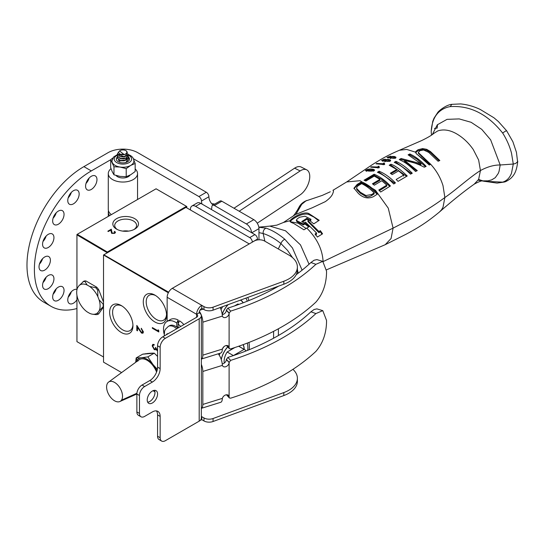 <?xml version="1.0" encoding="UTF-8"?>
<svg xmlns="http://www.w3.org/2000/svg" width="545" height="545" viewBox="0 0 545 545"><rect width="100%" height="100%" fill="white"/><g stroke="black" fill="none" stroke-linecap="round" stroke-linejoin="round"><path stroke-width="0.82" d="M116.589 229.132A12.821 7.398 -0 0 0 134.724 229.132A12.821 7.398 -0 0 0 134.724 218.661A12.821 7.398 -0 0 0 116.596 218.661A12.821 7.398 -0 0 0 116.589 229.132L116.589 229.132M134.002 229.513A10.934 6.315 -0 0 0 136.591 225.569A10.934 6.315 -0 0 0 133.389 220.97A10.934 6.315 -0 0 0 121.365 219.628A10.934 6.315 -0 0 0 114.723 225.569A10.934 6.315 -0 0 0 117.311 229.513M128.545 231.107A10.512 6.07 -0 0 0 122.775 231.107M114.716 231.366L115.451 232.381L114.75 233.335L111.65 233.349L110.751 230.126L108.346 231.516L107.815 231.209L111.33 229.179L112.072 233.056L114.246 233.015L114.757 232.334L114.246 231.632L114.716 231.366L115.445 232.497M108.019 231.332L111.33 229.179M111.33 229.425L111.466 231.577M111.466 231.816L112.072 233.056M112.072 233.294L114.246 233.015M114.246 233.253L114.743 232.456M103.516 356.982L76.94 341.64L103.516 356.982M107.324 252.791L76.94 234.868L77.274 234.296L107.985 252.403L107.651 251.831L186.458 206.33L156.081 188.795L76.94 234.486L76.94 289.817M186.792 206.521L186.792 206.909L186.792 206.521M186.792 207.863L186.792 206.909L103.843 254.794L168.65 292.209M76.94 295.295L76.94 341.64M77.506 287.937L77.697 287.522A16.554 9.558 -120 0 0 77.465 288.033A16.554 9.558 -120 0 0 77.697 298.462L78.95 301.685A16.554 9.558 -120 0 0 87.159 311.897L89.653 313.334A16.554 9.558 -120 0 0 92.582 314.213A16.554 9.558 -120 0 0 97.862 312.605L97.732 314.431L98.686 313.879L103.516 307.012M95.75 287.726A18.149 10.478 60 0 1 97.732 290.192L97.862 296.664A16.554 9.558 -120 0 0 89.653 286.452L95.75 287.726L96.697 287.174A18.149 10.478 60 0 1 98.686 289.647L103.516 302.087M97.732 290.192L98.686 289.647M82.969 281.67A18.149 10.478 60 0 1 84.952 281.493L87.159 285.008A16.554 9.558 -120 0 0 78.95 285.743L83.916 281.118A18.149 10.478 60 0 1 85.906 280.941L96.697 287.174M84.952 281.493L85.906 280.941M89.653 286.452L87.159 285.008M78.95 285.743L77.697 287.522M97.732 314.431A18.149 10.478 60 0 1 95.75 314.608L92.582 314.213M103.128 306.753L99.108 310.827A16.554 9.558 -120 0 0 99.108 299.879L103.128 304.103A18.149 10.478 60 0 1 103.128 306.753L103.516 306.535M103.128 304.103L103.516 303.885M97.862 312.605L99.108 310.827M99.108 299.879L97.862 296.664M249.147 349.733A23.782 13.727 120 0 0 248.902 342.471M220.854 307.298A23.782 13.727 120 0 0 220.405 308.082M248.881 300.567A23.782 13.727 120 0 0 247.723 297.447M154.923 295.124L154.923 295.124A16.466 9.503 -120 0 0 143.28 301.841A16.466 9.503 -120 0 0 154.923 322.006A16.466 9.503 -120 0 0 166.559 315.283A16.466 9.503 -120 0 0 154.923 295.124M155.679 295.588A14.388 8.311 -120 0 0 149.344 295.172A14.388 8.311 -120 0 0 146.946 306.651A14.388 8.311 -120 0 0 156.388 319.465A14.388 8.311 -120 0 0 163.732 320.092A14.388 8.311 -120 0 0 166.538 314.397M121.29 305.568L121.29 305.568A16.479 9.51 -120 0 0 109.64 312.292A16.479 9.51 -120 0 0 121.29 332.477A16.479 9.51 -120 0 0 132.939 325.747A16.479 9.51 -120 0 0 121.29 305.568M122.053 306.038A14.388 8.311 -120 0 0 115.724 305.622A14.388 8.311 -120 0 0 113.326 317.095A14.388 8.311 -120 0 0 122.768 329.916A14.388 8.311 -120 0 0 130.112 330.536A14.388 8.311 -120 0 0 132.919 324.854M158.793 330.59L158.793 331.973L152.334 328.247L152.334 327.572L158.132 330.917L158.132 329.773L158.793 330.59M158.793 331.735L152.334 328.247M158.132 330.917L158.336 330.032M152.539 328.124L152.539 327.695M141.284 328.935L141.284 328.267L143.437 331.939L142.913 333.213L141.516 333.084L137.476 327.382L137.476 330.849L136.815 330.468L136.815 325.399L141.462 332.389L142.77 331.524L141.284 328.935L141.489 328.403M143.001 333.152L141.516 333.084M141.72 332.968L137.476 327.382M137.476 330.611L136.815 330.468M137.02 330.345L137.02 325.747M142.456 332.396L142.981 331.408L141.489 328.819M168.33 292.794L103.516 254.985L103.516 362.146L121.596 372.582L103.516 362.146M249.242 243.915L185.961 207.386M273.59 338.22L273.59 331.34M273.59 288.945L273.59 287.964M103.516 255.367L103.843 254.794M152.995 390.711L154.944 391.835L152.995 390.711M157.566 347.567L157.566 346.831M157.566 351.116L155.952 349.345L155.4 349.836L154.249 349.618L152.171 345.837L152.75 344.413L154.072 344.447L154.072 345.114L153.179 345.183L152.832 346.225L154.194 348.916L155.066 348.977L155.563 347.41L157.566 350.421M157.485 350.864L156.156 349.222L155.4 349.836L154.249 349.618M156.156 349.222L155.604 349.713M154.46 349.495L152.171 345.837M152.375 345.714L152.859 344.358M154.276 344.999L153.179 345.183M155.161 348.909L155.754 347.519M157.566 347.206L157.505 346.777M247.28 343.098A21.657 12.508 -60 0 1 247.662 350.333M219.247 355.217A21.657 12.508 -60 0 1 220.091 353.228M222.469 348.834A21.657 12.508 -60 0 1 223.981 346.62M227.681 346.872A16.534 9.544 120 0 0 221.222 359.434M244.221 349.386A16.534 9.544 120 0 0 243.179 344.638M221.284 359.611A16.391 9.463 -60 0 1 227.742 346.94M243.056 344.678A16.391 9.463 -60 0 1 244.112 349.325M238.669 346.245L244.099 349.379A11.881 6.86 -60 0 1 244.678 349.652A11.881 6.86 -60 0 1 246.067 350.966M233.349 355.613A11.881 6.86 -60 0 1 233.376 355.572L244.099 349.379M224.295 363.059A11.881 6.86 -60 0 1 227.163 351.988L233.376 355.572M227.163 351.988L234.875 347.533M245.856 298.135A21.657 12.508 -60 0 1 247.267 301.215M221.004 309.54A21.657 12.508 -60 0 1 222.721 306.617M228.035 304.669A16.534 9.544 120 0 0 222.176 314.24M243.172 302.809A16.534 9.544 120 0 0 240.795 300.22A16.534 9.544 120 0 0 240.549 300.084M222.203 314.431A16.391 9.463 -60 0 1 228.226 304.601M240.359 300.152A16.391 9.463 -60 0 1 240.727 300.343A16.391 9.463 -60 0 1 243.05 302.857M234.466 305.956L237.893 303.974A11.881 6.86 -60 0 1 238.472 304.246L238.792 304.43M237.893 303.974L238.724 304.457M144.445 353.903L142.627 354.202L136.175 357.929L141.339 357.786L136.175 357.929L137.081 360.245A16.466 9.503 60 0 1 141.339 357.786L147.818 356.886L152.982 364.51A16.466 9.503 60 0 1 156.912 371.084A16.466 9.503 -120 0 0 152.982 364.51L147.818 356.886L141.339 357.786A16.466 9.503 60 0 1 152.982 364.51L157.348 369.346L152.982 364.51A16.466 9.503 -120 0 0 136.202 361.928A16.466 9.503 60 0 1 137.081 360.245L136.175 357.929L135.671 362.309L136.175 357.929L142.627 354.202L154.262 353.167L157.566 356.41L154.262 353.167L147.818 356.886L154.262 353.167L152.968 353.133M145.283 353.773L146.019 353.664M146.816 353.555L151.231 353.167M151.837 353.146L152.457 353.133M107.672 383.033A11.261 6.499 60 0 1 108.598 382.079A11.261 6.499 60 0 1 119.212 386.827A11.261 6.499 60 0 1 121.46 400.187L136.911 393.245L121.46 400.187A11.261 6.499 60 0 1 119.832 401.542A11.261 6.499 60 0 1 109.525 395.813A11.261 6.499 60 0 1 107.672 383.033M137.796 361.137A15.294 8.829 -120 0 1 147.211 360.327A15.294 8.829 -120 0 1 156.572 372.078A15.294 8.829 -120 0 0 139.057 359.843L108.598 382.079M121.46 400.187A11.261 6.499 -120 0 0 114.566 382.413A11.261 6.499 -120 0 0 107.672 392.223A11.261 6.499 -120 0 0 121.46 400.187M211.262 209.423A7.317 4.224 60 0 0 211.835 207.011A3.658 2.112 60 0 1 212.591 205.329A3.658 2.112 60 0 1 214.423 205.506L246.367 223.954A7.317 4.224 60 0 1 251.538 232.674M251.749 232.797L258.964 228.628A7.317 4.224 -120 0 0 253.793 219.669L221.842 201.221A3.658 2.112 -120 0 0 220.01 201.044L212.591 205.329M202.052 204.103A7.317 4.224 60 0 1 201.487 201.037L208.905 196.752A7.317 4.224 -120 0 0 213.088 205.043M133.423 158.745L198.898 196.547A3.658 2.112 60 0 1 201.487 201.037M208.905 196.752A3.658 2.112 -120 0 0 206.323 192.262L137.756 152.675A20.989 12.119 0 0 0 108.067 152.675L83.889 166.634L91.308 170.919A80.49 46.468 120 0 0 38.729 241.844A80.49 46.468 120 0 0 51.066 306.345A80.49 46.468 120 0 0 76.94 308.524M64.044 290.403A8.046 4.646 -60 0 1 60.529 298.503A8.046 4.646 -60 0 1 54.33 300.656A8.046 4.646 -60 0 1 52.661 296.971A8.046 4.646 -60 0 1 56.176 288.87A8.046 4.646 -60 0 1 62.375 286.718A8.046 4.646 -60 0 1 64.044 290.403M53.083 294.239A8.046 4.646 120 0 0 56.203 288.843M53.948 237.634A8.046 4.646 -60 0 1 50.44 245.734A8.046 4.646 -60 0 1 44.234 247.886A8.046 4.646 -60 0 1 42.565 244.201A8.046 4.646 -60 0 1 46.08 236.101A8.046 4.646 -60 0 1 52.286 233.948A8.046 4.646 -60 0 1 53.948 237.634M42.994 241.476A8.046 4.646 120 0 0 46.107 236.08M79.154 193.979A8.046 4.646 -60 0 1 75.639 202.079A8.046 4.646 -60 0 1 69.433 204.239A8.046 4.646 -60 0 1 67.771 200.553A8.046 4.646 -60 0 1 71.279 192.453A8.046 4.646 -60 0 1 77.485 190.3A8.046 4.646 -60 0 1 79.154 193.979M68.193 197.821A8.046 4.646 120 0 0 71.306 192.426M96.969 179.605A8.046 4.646 -60 0 1 93.461 187.705A8.046 4.646 -60 0 1 87.255 189.858A8.046 4.646 -60 0 1 85.585 186.172A8.046 4.646 -60 0 1 89.101 178.072A8.046 4.646 -60 0 1 95.307 175.919A8.046 4.646 -60 0 1 96.969 179.605M86.015 183.44A8.046 4.646 120 0 0 89.128 178.045M50.406 260.251A8.046 4.646 -60 0 1 46.89 268.351A8.046 4.646 -60 0 1 40.691 270.511A8.046 4.646 -60 0 1 39.022 266.825A8.046 4.646 -60 0 1 42.537 258.725A8.046 4.646 -60 0 1 48.737 256.572A8.046 4.646 -60 0 1 50.406 260.251M39.444 264.093A8.046 4.646 120 0 0 42.565 258.698M64.044 214.362A8.046 4.646 -60 0 1 60.529 222.462A8.046 4.646 -60 0 1 54.33 224.615A8.046 4.646 -60 0 1 52.661 220.929A8.046 4.646 -60 0 1 56.176 212.829A8.046 4.646 -60 0 1 62.375 210.677A8.046 4.646 -60 0 1 64.044 214.362M53.083 218.204A8.046 4.646 120 0 0 56.203 212.809M53.948 278.781A8.046 4.646 -60 0 1 50.44 286.881A8.046 4.646 -60 0 1 44.234 289.041A8.046 4.646 -60 0 1 42.565 285.355A8.046 4.646 -60 0 1 46.08 277.255A8.046 4.646 -60 0 1 52.286 275.102A8.046 4.646 -60 0 1 53.948 278.781M42.994 282.623A8.046 4.646 120 0 0 46.107 277.228M76.94 299.811A8.046 4.646 -60 0 1 69.433 303.592A8.046 4.646 -60 0 1 67.771 299.907A8.046 4.646 -60 0 1 70.952 292.168A8.046 4.646 -60 0 1 76.94 289.409M68.193 297.175A8.046 4.646 120 0 0 71.306 291.779M258.964 228.628L258.964 239.8M51.066 306.345L43.648 302.059A80.49 46.468 -60 0 1 31.31 237.566A80.49 46.468 -60 0 1 83.889 166.634M91.308 170.919L110.683 159.733M277.058 248.234L265.034 241.292M302.107 270.163L292.447 247.955L284.824 239.269C283.025 240.113 281.711 241.544 280.886 243.54L287.562 250.407L292.542 257.656M297.386 269.543L298.163 273.229M278.291 248.942L280.886 243.54C274.925 238.69 269.012 235.351 263.146 233.526L259.754 232.783A35.336 20.301 -119.9 0 0 258.964 232.701M361.621 183.645A3522.887 2033.947 120 0 0 359.135 185.171C357.329 186.124 356.532 187.242 356.737 188.522L360.34 192.269L365.968 195.532L371.67 194.517L374.149 192.923C370.116 188.761 365.933 185.668 361.621 183.645M356.737 189.462L356.634 187.991L356.737 189.462L360.34 193.223L365.968 196.534C367.241 197.161 369.142 196.827 371.67 195.539L371.67 194.517M434.44 128.443L437.158 128.116L437.526 124.594M504.077 182.071L497.074 183.086L484.219 181.281L502.647 182.139C506.693 180.899 509.636 177.942 511.489 173.262L513.281 164.045L500.194 164.985L499.056 171.348L498.212 173.514L495.262 177.677L491.624 179.904L487.973 180.831L482.046 180.872M431.408 134.533L431.197 131.304L432.737 121.371L434.018 118.197L437.519 112.835C438.316 111.057 446.314 104.729 451.839 104.34L460.6 103.925C467.31 104.558 473.884 106.418 480.329 109.511L493.94 117.781L498.368 121.521L506.632 130.766L512.913 141.782L516.442 152.314L517.58 161.79L515.543 163.514L513.281 164.045L511.489 153.084C509.636 146.094 506.693 139.404 502.654 133.028C505.426 131.086 506.734 130.405 506.571 130.984M264.897 241.21L263.146 233.526C263.031 230.842 263.998 229.043 266.042 228.13L258.841 227.265M284.824 239.269C278.515 233.948 272.255 230.235 266.042 228.13M306.181 228.498L298.21 223.191L290.287 221.72M371.67 195.539L374.149 193.938L374.149 192.923M451.839 104.34L450.197 106.616C470.062 105.301 487.55 114.103 502.647 133.028M450.197 106.616L448.167 107.018C437.628 110.015 431.974 118.19 431.197 131.543M478.217 180.163L481.01 180.729M385.697 161.204L385.826 160.114L386.964 159.794L389.586 160.278L389.498 160.775L388.06 161.007L385.697 160.782L385.826 160.114M389.586 160.278L389.498 161.3M391.181 157.028L391.051 157.689L393.408 157.948L394.853 157.743L394.934 157.26L392.318 156.735L391.181 157.028L391.051 158.105M394.853 158.261L394.934 157.26M290.097 221.726C292.352 218.477 303.102 212.298 308.886 214.546L314.111 217.183L318.587 220.725M310.909 219.247A339.603 194.81 -60.3 0 1 309.335 220.255L313.743 223.845L319.207 220.316L308.886 213.585C304.382 211.058 292.726 216.876 290.09 220.671C289.62 221.549 290.778 222.442 293.557 223.341L303.906 229.806L309.342 226.591L304.934 223.014A286.363 164.277 -60.3 0 1 303.367 223.975L297.427 221.032L296.405 220.023L297.406 218.709L299.689 217.223L304.968 216.195L310.909 219.247L310.909 220.194A340.523 195.335 -60.3 0 1 310.044 220.752M308.708 226.979L304.934 223.961A288.952 165.762 -60.3 0 1 303.367 224.922L297.427 221.992L296.405 221.004L296.405 220.023M306.91 200.437C303.538 201.759 301.038 203.782 299.396 206.514L297.604 209.771L301.76 204.266L300.363 205.165L298.973 207.386M297.604 209.771C295.036 213.994 293.333 216.229 292.488 216.481L294.675 215.05A47.034 40.943 -119.1 0 1 295.928 214.328L301.76 204.266L305.929 200.921L322.327 195.376L330.29 191.765M309.063 264.243L300.486 244.875L285.532 230.794L269.829 226.114L258.821 227.156M269.829 226.114L276.833 225.153L283.441 222.476L290.09 220.671L290.022 221.052M354.012 188.672L357.152 185.395L361.471 182.745L369.83 187.439L377.174 194.231M302.536 221.999L306.869 219.247L306.869 218.307L301.719 221.57L304.13 222.953A287.331 164.822 119.7 0 0 305.507 222.108L316.55 233.008L315.167 233.859L317.394 237.048L322.558 233.825L320.331 230.644L318.934 231.523L307.945 220.63L307.945 221.577L318.934 232.667L320.331 231.782L321.986 234.186M315.167 235.004L316.55 234.152L316.55 233.008M306.869 219.247L308.593 220.221M430.788 164.352L418.274 152.518L419.923 150.686L423.567 149.977L428.697 152.348L438.098 161.259L439.829 160.537L430.441 151.551L426.681 149.323L422.641 148.581L418.049 149.739L415.774 151.496L416.101 153.424L429.256 165.006L430.788 164.352L432.894 166.825C437.485 172.445 440.857 178.733 443.017 185.695L444.863 197.522L443.017 207.243L441.511 209.845L439.474 211.985C452.514 200.567 464.095 191.295 474.211 184.169L478.639 179.366L480.438 170.544C487.441 166.77 494.029 164.917 500.194 164.985L490.636 139.813L481.726 129.329L471.118 122.291L459.197 118.912L447.029 119.355L437.328 124.785L432.287 134.615M416.435 153.806L430.012 164.679M415.678 152.661L418.049 150.686L422.641 149.528L426.681 150.27L430.441 152.505L439.161 160.816M418.274 153.22L430.312 164.549M388.06 161.007L388.06 161.402M393.408 158.343L393.408 157.948M370.941 169.413L373.311 169.897L373.373 170.469L366.731 170.435L368.107 169.563L370.941 169.413M373.311 169.897L373.373 170.987M366.731 170.844L366.69 170.074M304.934 223.961L304.934 223.014M303.367 224.922L303.367 223.975M297.427 221.992L297.427 221.032M308.886 213.585L308.886 214.546M295.928 214.328L312.224 207.788L325.31 201.636C328.948 199.054 331.333 196.602 332.47 194.286C333.635 191.608 333.785 190.287 332.927 190.321L346.715 181.928L371.67 165.087C382.679 158.07 388.701 154.889 399.376 150.27L406.659 149.412L415.597 152.184M323.103 261.607C322.456 249.528 317.026 238.363 306.815 228.123M361.471 182.745L361.471 181.792A21456.439 12567.162 -60.7 0 1 357.152 184.442L353.964 188.195L358.433 193.495C363.188 197.985 368.188 199.034 373.448 196.65L377.767 193.857C372.596 188.045 367.16 184.019 361.471 181.792M357.152 185.395L357.152 184.442M320.331 231.782L320.331 230.644M318.934 232.667L318.934 231.523M307.945 220.63A326.884 187.514 119.7 0 0 309.328 219.751L306.869 218.307M399.376 150.27L421.673 140.562C427.73 137.613 431.776 135.228 433.806 133.402L437.546 131.052A33.701 21.18 59 0 1 438.507 130.691C443.875 129.158 449.659 130.064 455.845 133.416C462.548 137.136 468.346 142.49 473.237 149.494L478.639 160.005L480.438 170.544C470.001 177.016 455.749 190.116 444.863 197.522C433.507 205.942 420.863 213.769 406.945 220.998L393.088 228.123L391.072 238.519L385.213 244.691L326.503 269.836M346.715 181.928L360.027 180.708L375.478 190.314L388.265 208.17L393.088 228.123L323.226 261.546M421.592 156.633L421.592 155.679M430.441 152.505L430.441 151.551M422.641 149.528L422.641 148.581M415.774 152.443L415.774 151.496M384.899 161.702L385.533 160.809M389.716 160.666L390.377 160.979M390.254 158.588L390.888 157.723M395.064 157.648L395.725 157.968M377.651 167.996L378.366 167.233A41.658 24.055 60 0 1 378.693 167.288M383.006 164.74L383.721 163.977A41.965 24.225 60 0 1 384.041 164.038M364.986 180.606L374.129 175.19L382.433 179.843L389.811 186.356M379.415 190.641L386.807 186.104L386.807 185.102L378.802 190.007L380.683 192.017L390.424 185.981C385.192 180.443 379.763 176.526 374.129 174.237L364.04 180.218L365.92 181.022L374.272 176.083L379.919 179.366L372.433 183.801A39.356 22.727 60 0 1 374.313 185.198L381.8 180.736L386.807 185.102M373.155 184.319L379.919 180.313L379.919 179.366M378.353 172.676L379.156 172.193L394.839 183.297M390.131 165.639L390.942 165.162L406.604 176.355M391.051 173.746L396.733 170.435L396.733 169.488L390.315 173.228L392.196 174.591L398.613 170.864L403.627 175.122L396.167 179.475L398.048 181.356L407.238 175.994C400.534 169.577 395.098 165.646 390.942 164.215L390.942 165.162M395.166 162.751L395.97 162.294L411.618 173.576M400.2 159.958A453.665 261.913 -60 0 1 401.127 159.453L420.917 164.658L420.917 163.67L401.127 158.506A424.337 244.991 120 0 0 399.267 159.522C404.077 162.124 406.039 162.321 415.562 171.491L417.293 170.605L404.479 160.359C411.332 161.606 417.933 163.888 424.276 167.226L426.135 166.382C420.944 160.748 415.515 156.606 409.84 153.942L408.103 154.828L420.917 163.67M409.063 155.284L409.84 154.889L417.075 159.188L425.461 166.681M404.479 160.359L404.479 161.3L416.639 170.939M390.581 160.83L390.581 160.175L389.035 159.508L386.78 159.474L385.083 159.992L384.899 160.68L382.937 160.4L382.856 160.019L385.349 159.181L383.428 159.501L381.595 160.516M386.78 159.814L386.78 159.474M385.083 161.02L385.083 159.992L384.899 161.109M382.937 160.891L382.856 160.019M382.045 160.761L382.045 160.08C381.514 160.734 382.44 161.075 384.825 161.095L388.156 161.409L390.336 161.007L390.581 160.175L390.336 161.007M395.929 157.812L395.929 157.171L394.389 156.483L392.134 156.422L390.431 156.899L390.254 157.573L388.285 157.273L388.204 156.899L390.704 156.115L386.943 157.362L393.51 158.343L395.69 157.982L395.929 157.171L395.69 157.982M390.431 157.927L390.431 156.899L390.254 157.995M388.285 157.743L388.204 156.899M379.197 166.395A42.98 24.818 -120 0 0 378.366 166.232L377.651 167.002L371.281 166.804L370.682 167.179L378.939 167.805L379.395 167.519L378.686 166.961L379.197 166.395M378.366 167.233L378.366 166.232M377.644 166.961L377.651 167.492M384.552 163.159A43.328 25.015 -120 0 0 383.721 162.982L383.006 163.745L376.629 163.439L376.036 163.813L384.286 164.563L384.75 164.29L384.041 163.718L384.552 163.159M383.721 163.977L383.721 162.982M382.999 163.698L383.006 164.236M374.129 175.19L374.129 174.237M379.156 172.193L379.156 171.239L377.419 172.281C382.999 174.564 388.435 178.46 393.715 183.972L395.452 182.922C390.179 177.452 384.75 173.555 379.156 171.239M390.942 164.215L389.212 165.23L396.733 169.488M403.627 176.11L403.627 175.122M395.97 162.294L395.97 161.347A404.649 233.621 120 0 0 394.233 162.328C399.001 164.856 401.059 165.128 410.528 174.168A296.357 171.103 -60 0 1 412.265 173.228C407.026 167.867 401.597 163.909 395.97 161.347M409.84 154.889L409.84 153.942M401.127 159.453L401.127 158.506M374.224 170.667L373.584 170.408M374.211 170.674C376.159 169.005 368.168 168.242 365.852 170.21C366.86 171.355 372.337 171.321 374.211 170.674L374.599 170.176M365.852 170.789L365.852 170.21L365.443 170.619M130.051 175.109A7.61 4.394 180 0 1 123.007 177.977A7.61 4.394 180 0 1 116.037 175.476M111.017 168.664A14.633 8.447 0 0 0 108.278 173.589L108.278 209.43A14.633 8.447 0 0 0 111.357 214.614M108.278 173.589A14.633 8.447 0 0 0 122.911 182.037A14.633 8.447 0 0 0 137.544 173.589A14.633 8.447 0 0 0 135.167 168.97M214.641 204.143A13.598 7.848 -120 0 0 211.794 203.789M108.469 210.786A14.633 8.447 -0 0 0 108.292 212.094A14.633 8.447 -0 0 0 109.62 215.616M306.719 169.836L301.215 167.056A14.633 7.862 116.8 0 0 294.62 168.173L300.132 170.953A14.633 7.862 -63.2 0 1 306.719 169.836A14.633 7.862 -63.2 0 1 309.083 181.383A14.633 7.862 -63.2 0 1 300.132 194.851L257.247 223.191M294.62 168.173L233.989 208.238M300.132 170.953L239.18 211.235M124.246 154.637L119.512 150.917L119.975 150.645A4.169 2.405 -0 0 0 119.375 153.615A4.169 2.405 -0 0 0 124.246 154.637A4.183 2.418 -0 0 0 125.214 154.228A3.978 2.296 -0 0 0 126.842 152.743A4.183 2.418 0 0 0 127.067 152.069A4.169 2.405 -0 0 0 125.875 150.645A4.169 2.405 -0 0 0 120.527 150.379A4.169 2.405 -0 0 0 119.975 150.645M128.313 156.156L128.484 157.035L126.127 159.958L120.363 160.523L117.366 158.023L117.625 157.151M128.313 158.145L128.484 159.017L126.127 161.947M126.127 162.192L128.484 159.14M117.373 158.145L120.363 160.775L126.127 160.203L128.484 157.151M128.266 154.058L128.484 155.039L126.127 157.961L120.35 158.527L117.366 156.02L117.625 155.155M117.373 156.156L120.363 158.779L126.127 158.214L128.484 155.161M117.373 154.16L120.363 156.79L126.127 156.217L127.482 155.325A5.559 3.209 180 0 1 126.127 156.108A5.559 3.209 180 0 1 123.892 156.647L117.366 154.031L118.292 152.45M119.369 154.167L125.214 154.473L126.842 152.743M120.561 156.831L124.362 156.81M125.806 160.094L126.903 158.023L125.214 160.203L124.362 160.543M120.561 158.827L124.362 158.799M120.561 160.816L124.362 160.789M125.943 158.295L126.604 159.017M126.678 159.14L126.842 159.556M127.067 152.069C127.768 153.717 126.706 155.243 123.892 156.647M125.875 150.645L126.617 151.074L127.482 155.325M117.495 156.905A6.595 3.808 -0 0 0 116.33 159.072A6.595 3.808 -0 0 0 118.265 161.763A6.595 3.808 -0 0 0 125.452 162.587A6.595 3.808 -0 0 0 129.519 159.072A6.595 3.808 -0 0 0 128.484 157.021L128.484 157.273M116.337 159.215A6.595 3.808 180 0 1 117.604 157.11M128.484 157.314A6.595 3.808 180 0 1 129.512 159.215M128.443 154.582L130.214 155.414C132.558 156.762 133.791 158.609 133.9 160.939A10.975 6.336 180 0 1 130.684 165.421A10.975 6.336 180 0 1 120.084 167.056A10.975 6.336 180 0 1 112.325 162.58A10.975 6.336 180 0 1 111.95 160.939L113.694 156.899L117.393 154.589M133.525 159.297L135.167 163.48L130.684 165.421L126.208 168.65L120.084 167.056L113.966 166.756L110.683 159.692L112.835 157.982M110.683 159.692L110.683 167.731L112.325 171.913L113.966 174.802L120.084 176.396L126.208 176.696L130.684 174.754L135.167 171.518L135.167 163.48M131.454 156.258L132.36 157.124M126.208 168.65L126.208 176.696M113.966 166.756L113.966 174.802M119.743 161.34A4.503 2.596 180 0 1 118.517 160.019M200.785 203.367A7.317 4.224 -120 0 0 197.127 203.006L191.949 205.996A7.317 4.224 60 0 1 195.607 206.357L200.785 203.367L254.903 234.616L249.726 237.6A3.658 2.112 60 0 1 252.315 242.082L257.485 239.098A3.658 2.112 -120 0 0 254.903 234.616M257.485 239.098L257.485 239.943M278.393 328.778L278.393 335.536M191.949 205.996A7.317 4.224 60 0 0 190.437 209.341L190.437 209.968M249.726 237.6L195.607 206.357M222.401 349.072L202.829 355.163A8.781 3.399 -107.3 0 1 201.337 359.066L220.745 353.024A8.781 3.399 72.7 0 0 222.278 349.836L222.401 349.072A3.863 2.78 -43 0 1 225.119 345.884A3.863 2.78 -43 0 1 228.525 346.17A3.863 2.78 -43 0 1 229.104 347.744L229.37 348.684L230.644 348.909A230.515 133.089 180 0 0 315.902 302.114C322.626 294.341 326.169 284.667 326.53 273.086L326.53 271.124L322.776 261.362L315.902 264.305A230.515 133.089 180 0 1 230.644 311.106L229.104 313.239A3.863 2.78 137 0 1 226.693 317.006A3.863 2.78 137 0 1 222.878 316.938A3.863 2.78 137 0 1 222.401 316.086L222.278 315.33A8.781 3.399 72.7 0 0 220.16 307.557M278.645 286.111A224.663 129.703 180 0 1 227.865 308.129L226.325 310.262L229.104 313.239L229.104 347.744L226.993 345.482M322.776 261.362L316.883 259.604L314.104 260.224L310.916 262.533A224.663 129.703 180 0 1 296.214 274.68M229.363 348.677L226.441 345.496M202.829 355.163L202.829 322.184A8.781 3.399 -107.3 0 0 199.409 311.474M222.224 314.628A3.863 2.78 137 0 0 226.325 310.262M222.401 398.347L202.829 404.438A8.781 3.399 -107.3 0 1 201.337 408.341L220.745 402.299A8.781 3.399 72.7 0 0 222.278 399.117L222.401 398.347A3.863 2.78 -43 0 1 225.119 395.159A3.863 2.78 -43 0 1 228.525 395.445A3.863 2.78 -43 0 1 229.104 397.026L229.37 397.959L230.644 398.184A230.515 133.089 180 0 0 315.902 351.389C322.626 343.623 326.169 333.942 326.53 322.361L326.53 320.399L322.776 310.643L315.902 313.579A230.515 133.089 180 0 1 230.644 360.381L229.104 362.514A3.863 2.78 137 0 1 226.693 366.281A3.863 2.78 137 0 1 222.878 366.213A3.863 2.78 137 0 1 222.401 365.361L222.278 364.605A8.781 3.399 72.7 0 0 218.184 353.821M322.776 310.643L316.883 308.879L314.104 309.499L310.916 311.808A224.663 129.703 180 0 1 227.865 357.404L226.325 359.543L229.104 362.514L229.104 397.026L226.993 394.764M229.363 397.952L226.441 394.771M202.829 404.438L202.829 371.458A8.781 3.399 -107.3 0 0 201.337 364.367M222.224 363.903A3.863 2.78 137 0 0 226.325 359.543M167.145 321.366L167.145 297.284A7.317 4.224 -60 0 1 172.315 288.325L254.236 241.033A7.317 4.224 180 0 1 264.584 241.033L288.816 255.019A29.267 16.895 0 0 1 297.386 266.968L297.386 269.959A29.267 16.895 180 0 1 283.809 284.218L213.061 310.159L213.061 307.176A7.317 4.224 180 0 1 203.959 306.597L203.959 309.58A7.317 4.224 0 0 0 213.061 310.159M203.959 309.58L201.779 308.32A3.658 2.112 120 0 0 199.191 312.803A7.317 4.224 180 0 1 201.337 315.787A7.317 4.224 180 0 1 199.191 318.777L165.326 338.329L162.737 336.837A7.317 4.224 120 0 0 157.566 345.796L157.566 367.119A10.975 6.336 -60 0 1 149.807 380.56L142.041 385.043A7.317 4.224 120 0 0 136.87 394.001L136.87 411.925A7.317 4.224 120 0 0 138.382 415.276L140.971 416.768A7.317 4.224 120 0 0 144.629 416.407L152.389 411.925A10.975 6.336 120 0 1 157.88 411.38A10.975 6.336 120 0 1 160.148 416.407L160.148 437.724L157.566 436.232A7.317 4.224 120 0 0 159.079 439.577L161.667 441.075A7.317 4.224 -60 0 1 160.148 437.724M213.061 421.503L213.061 418.519A7.317 4.224 180 0 1 203.959 417.94L203.959 420.924A7.317 4.224 0 0 0 213.061 421.503L283.809 395.561A29.267 16.895 0 0 0 297.386 381.296L297.386 378.312A29.267 16.895 0 0 0 292.917 369.34M203.959 420.924L201.779 419.664L201.779 416.68L203.959 417.94M213.061 307.176L283.809 281.234A29.267 16.895 0 0 0 297.386 266.968M149.807 380.56L152.389 382.052A10.975 6.336 120 0 0 160.148 368.611L157.566 367.119M152.389 382.052L144.629 386.534A7.317 4.224 120 0 0 139.459 395.5L139.459 413.417A7.317 4.224 120 0 0 140.971 416.768M156.429 410.903A10.975 6.336 -60 0 1 157.566 414.915L157.566 436.232M152.389 391.017A7.317 4.224 -60 0 1 156.047 390.656A7.317 4.224 -60 0 1 157.171 396.515A7.317 4.224 -60 0 1 152.389 402.966A7.317 4.224 -60 0 1 148.731 403.327A7.317 4.224 -60 0 1 147.613 397.462A7.317 4.224 -60 0 1 152.389 391.017M147.675 402.169A7.317 4.224 120 0 0 153.465 397.612A7.317 4.224 120 0 0 154.521 390.315M157.566 345.796L160.148 347.288L160.148 368.611M201.337 315.787L201.337 418.172A7.317 4.224 180 0 1 199.191 421.156L165.326 440.707A7.317 4.224 -60 0 1 161.667 441.075M160.148 347.288A7.317 4.224 -60 0 1 165.326 338.329M199.191 312.803L196.602 314.295A3.658 2.112 180 0 1 197.678 315.787A3.658 2.112 180 0 1 196.602 317.285L162.737 336.837M177.65 327.817A7.317 4.224 60 0 1 178.086 327.974M201.337 416.891A3.658 2.112 120 0 0 201.779 416.68L201.337 416.421M201.779 419.664A7.317 4.224 -60 0 1 200.39 420.25M196.602 317.285L196.602 314.295A7.317 4.224 -60 0 1 201.779 305.336L203.959 306.597M172.315 288.325L201.779 305.336L201.779 308.32M213.061 418.519L283.809 392.577A29.267 16.895 0 0 0 297.386 378.312M178.099 326.121L177.404 327.606M164.086 333.84A17.052 9.844 60 0 1 167.036 321.427A17.052 9.844 60 0 1 176.798 323.056L178.174 320.031L178.174 323.859M167.036 321.427L170.299 319.547A17.052 9.844 60 0 1 178.174 320.031M180.647 326.496A17.052 9.844 60 0 0 178.099 324.043L179.475 320.787A17.052 9.844 60 0 1 183.903 324.616M178.099 324.043L178.099 327.967M176.798 327.129L176.798 323.056M176.723 328.764A12.099 6.983 -120 0 0 168.31 326.414L169.515 325.719A12.099 6.983 60 0 1 177.929 328.063M214.423 205.506L221.842 201.221M206.323 192.262L198.898 196.547M253.793 219.669L246.367 223.954M502.654 182.139L504.118 182.064C505.426 181.941 507.586 180.763 510.583 178.535C513.533 175.647 516.612 172.493 517.743 161.17M360.34 193.223L360.34 192.269M365.968 196.534L365.968 195.532M290.09 220.671L290.09 221.413M426.681 150.27L426.681 149.323M418.049 150.686L418.049 149.739M369.094 170.96L369.094 170.551M371.935 171.123L371.935 170.735M389.035 159.992L389.035 159.508M394.389 156.967L394.389 156.483M128.484 155.216A8.686 5.014 180 0 1 129.07 155.523A8.686 5.014 180 0 1 129.07 162.621A8.686 5.014 180 0 1 116.78 162.621A8.686 5.014 180 0 1 117.597 155.107M226.325 310.05L229.104 313.021M229.104 347.962L226.781 345.476M315.902 264.305L310.916 262.533M227.865 308.129L230.644 311.106M200.022 310.125L203.196 309.138M202.829 322.184L222.401 316.086M226.325 359.325L229.104 362.302M229.104 397.237L226.781 394.757M315.902 313.579L310.916 311.808M227.865 357.404L230.644 360.381M202.829 371.458L222.401 365.361M283.809 281.234L283.809 284.218M144.629 386.534L142.041 385.043M157.566 414.915L160.148 416.407M139.459 395.5L136.87 394.001L119.832 401.542M139.459 413.417L136.87 411.925M199.191 421.156L199.191 318.777M196.602 314.295L167.145 297.284M283.809 392.577L283.809 395.561M166.245 334.814A6.199 3.577 60 0 1 168.276 333.642M244.678 349.652L238.737 346.225M240.727 300.343L240.379 300.145M478.599 179.448L483.252 180.981M484.866 181.41L481.971 180.886M474.218 184.162C480.649 180.586 482.427 180.865 482.216 180.858M385.533 160.468L385.533 161.483M389.716 160.502L389.716 161.477M390.888 157.376L390.888 158.384M395.064 157.478L395.064 158.452M366.465 171.409L366.465 170.299M373.584 171.198L373.584 170.21M283.448 222.476L292.481 216.481M439.468 211.991C427.001 222.224 419.337 227.142 405.793 234.377L385.213 244.691M382.651 161.306L382.651 160.223M387.999 158.173L387.999 157.096M378.693 167.949L378.693 166.961M384.041 164.699L384.041 163.718M137.544 173.589L137.544 199.49M214.934 203.973L214.376 204.062M108.292 212.094L108.292 216.385M168.31 326.414L165.401 329.296L164.624 330.965L164.188 335.999"/></g></svg>
